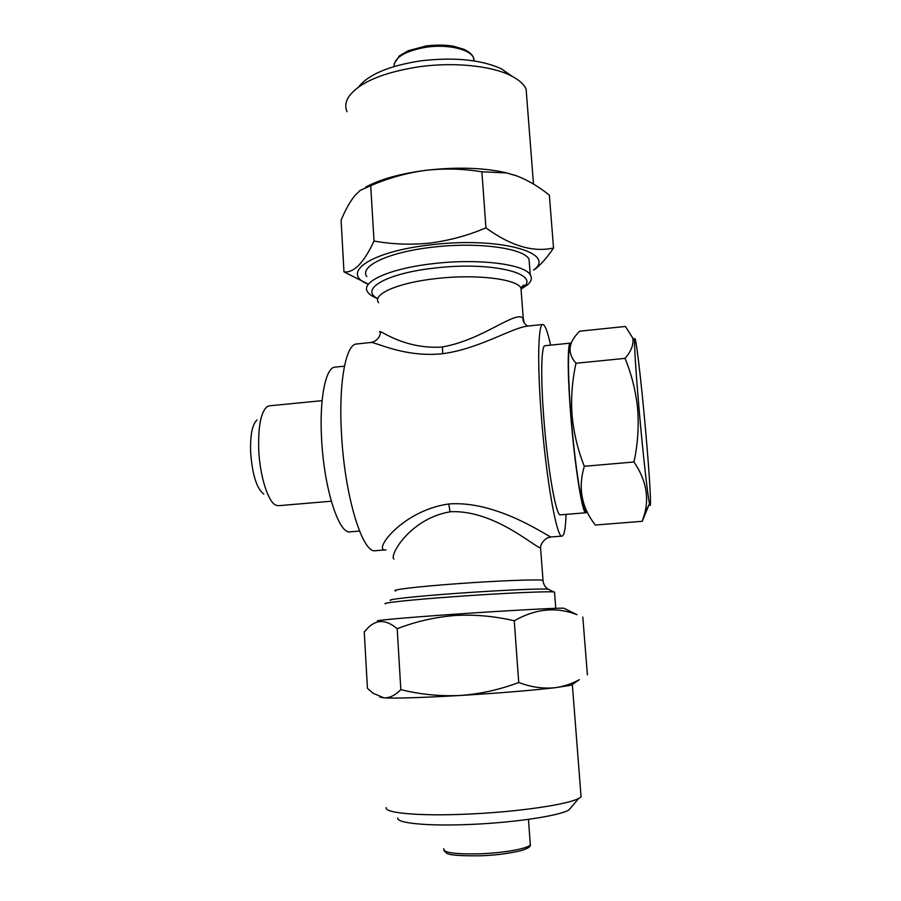 <?xml version="1.0" encoding="UTF-8"?>
<svg xmlns="http://www.w3.org/2000/svg" width="901" height="901" viewBox="0 0 901 901"><rect width="100%" height="100%" fill="white"/><g stroke="black" fill="none" stroke-linecap="round" stroke-linejoin="round"><path stroke-width="1.35" d="M586.923 511.306L585.92 512.77C582.53 514.955 574.725 466.346 570.761 415.361C567.416 373.926 567.45 342.526 570.412 343.123L571.088 343.506M585.92 512.77L560.433 514.831C556.176 517.073 547.571 468.7 543.787 417.873C540.555 376.573 541.298 345.196 544.97 345.725L570.412 343.123M570.524 345.274C567.72 345.376 567.754 375.875 570.964 415.688C575.108 469.038 583.398 518.019 586.36 510.112M642.244 521.307L595.336 525.024C581.573 507.477 577.89 487.891 584.31 466.29C577.8 449.881 573.712 432.863 572.067 415.237C570.885 397.791 572.203 380.459 575.998 363.249C567.844 353.947 568.103 344.306 576.775 334.305L579.557 331.196L625.418 326.455L632.761 338.033C633.899 344.317 631.331 351.097 625.057 358.373C631.714 374.658 635.915 391.586 637.671 409.133C638.967 426.95 637.739 444.565 633.966 461.988C645.713 479.242 649.261 496.496 644.62 513.75L642.244 521.307L649.058 504.628M639.091 409.358C642.841 452.629 647.718 496.383 649.52 503.682C651.817 514.189 649.79 477.845 645.848 433.313C641.309 380.808 635.002 327.525 634.608 340.533C634.45 349.532 635.948 372.473 639.091 409.358M512.106 76.292L501.305 68.735C480.695 59.534 453.597 56.943 420.024 60.941C388.725 65.931 368.25 74.614 358.598 87.014M526.905 99.279L526.105 89.019C523.729 83.962 518.537 79.457 510.552 75.515C490.899 65.66 453.18 61.887 418.537 66.843C382.801 72.531 359.657 82.34 349.104 96.249C345.545 101.576 344.846 106.735 347.009 111.701M517.005 175.977L505.461 172.598C482.553 167.586 455.861 166.843 425.362 170.379C406.576 172.969 388.365 178.071 370.716 185.674L360.22 190.37L354.881 195.551C349.87 201.79 345.274 210.046 341.085 220.306L343.979 271.877C353.856 273.082 363.869 262.799 374.016 241.029C392.442 244.351 411.16 245.016 430.149 243.045C449.351 240.544 467.957 235.488 485.943 227.874C510.63 245.883 533.167 252.584 553.541 247.989C547.65 256.796 541.704 263.711 535.69 268.735L533.617 270.007C557.516 252.888 498.94 236.344 430.655 244.869C370.604 251.48 340.465 272.8 367.191 283.781M378.161 621.003C371.595 620.688 405.608 617.613 455.005 614.189C505.438 610.675 556.908 607.871 563.846 608.198L564.645 608.592M571.842 612.162L576.967 614.707C556.491 606.643 535.588 608.659 514.268 620.766C494.356 616.126 474.5 614.369 454.69 615.507C434.665 617.196 415.507 621.6 397.195 628.74C386.371 619.46 376.618 619.178 367.946 627.896L364.263 631.928L367.428 688.263L372.935 693.184L384.006 697.892C396.181 698.489 421.499 697.689 459.96 695.493C479.94 694.074 499.526 689.738 518.717 682.507C531.117 687.159 543.168 688.905 554.87 687.733C563.474 686.585 571.617 683.904 579.309 679.692L578.949 679.928M397.701 818.018C396.395 823.21 427.93 826.33 470.48 824.426C514.02 822.658 558.947 815.889 568.869 810.033L571.831 806.541M386.157 807.6C384.265 813.085 419.528 816.317 467.777 814.099C517.151 812.026 567.968 804.582 578.757 798.365L581.066 796.844L580.796 793.454M379.783 697.014L384.006 697.892C389.694 698.038 395.302 695.29 400.832 689.625C419.99 694.434 439.699 696.394 459.96 695.493C499.289 693.094 530.926 690.504 554.87 687.733L571.211 685.233L573.002 683.994M378.578 302.747C371.888 294.289 397.915 282.689 436.275 278.567C475.401 273.972 515.89 278.781 520.947 287.824L523.256 318.346C521.735 319.844 525.846 326.173 528.144 326.027L528.144 326.027C512.669 327.288 479.264 348.924 442.661 353.699C404.436 357.832 375.165 341.625 370.626 342.515L374.05 341.614C377.846 339.429 379.963 336.535 380.38 332.942C375.21 325.588 400.067 349.306 440.826 347.122L442.481 346.93C483.398 339.778 515.98 309.73 523.256 318.346L524.145 322.918M540.6 547.515L540.577 548.056C533.448 546.164 494.469 510.529 451.728 511.667L450.05 511.836C410.045 518.559 388.95 555.804 393.917 559.048M370.626 342.515L356.627 343.979C345.871 343.957 338.506 382.497 341.468 433.212C344.542 495.854 362.551 554.183 375.526 550.691L386.033 549.869C371.584 552.392 401.463 510.563 448.766 503.986C497.893 500.032 550.488 538.426 551.13 536.962L562.1 536.106C564.296 535.532 565.614 528.29 566.053 514.37M554.565 592.7L553.777 591.934C546.513 591.202 500.348 593.32 455.422 596.575C411.43 599.706 380.504 603.017 385.504 603.85M550.59 345.151C547.628 331.545 545.015 324.664 542.751 324.495C538.201 323.786 537.199 362.596 541.242 414.528C545.995 478.656 556.829 539.08 562.1 536.106M377.857 298.704C372.744 296.767 369.342 294.526 367.676 292.003C360.04 282.069 389.491 268.419 433.415 263.621C478.206 258.26 524.483 264.094 530.239 274.76C532.333 278.015 531.432 281.371 527.524 284.817L521.521 288.861M529.529 265.48L529.033 259.094C523.256 247.978 477.034 241.761 432.334 247.223C388.489 252.089 359.127 266.234 366.763 276.596M322.096 400.663L269.365 405.822L267.034 406.723C260.873 412.207 258.103 426.477 258.722 449.531C259.781 476.088 268.16 502.33 276.044 505.236L278.499 505.698L331.286 501.215M257.044 419.922C252.303 424.225 250.163 434.98 250.624 452.201C252.359 474.872 256.762 488.826 263.824 494.063M359.522 531.072L350.117 531.838C338.866 534.575 323.887 488.083 321.578 438.55C319.303 398.321 325.745 367.214 335.059 367.135L344.441 366.178M521.093 289.086L522.907 287.656C524.348 285.786 524.551 284.941 523.515 285.121L520.947 287.824L521.341 293.005M400.832 689.625L397.195 628.74M587.396 674.894L582.812 617.061M518.717 682.507L514.268 620.766M553.541 247.989L549.351 195.179C538.607 186.462 527.502 179.952 516.048 175.627L506.407 172.924L481.9 171.821C463.272 168.712 444.418 168.228 425.362 170.379C399.616 173.803 379.726 179.4 365.671 187.171M368.453 284.209L343.979 271.877M370.716 185.674L374.016 241.029M481.9 171.821L485.943 227.874M625.057 358.373L575.998 363.249M633.966 461.988L584.31 466.29M394.007 66.539C394.266 57.45 405.022 51.008 426.263 47.19C447.763 43.946 470.446 49.318 473.611 57.991L474.219 60.93M443.821 848.629C442.605 852.639 454.735 854.362 480.21 853.788C503.839 852.943 527.851 848.596 530.317 844.913L530.182 842.998M442.661 353.699L442.481 346.93M377.879 298.636C359.037 289.469 386.124 273.273 434.654 268.07C491.619 261.132 541.738 273.735 522.907 287.656L527.524 284.817M448.766 503.986L450.05 511.836M390.606 600.415C386.09 599.537 415.147 596.338 456.188 593.399C498.095 590.358 541.253 588.432 548.236 589.198L549.52 589.828M395.832 590.943C389.378 589.997 416.769 586.641 456.514 583.758C497.059 580.751 538.415 579.174 543.01 580.323L543.066 581.134M649.52 503.682L644.62 513.75M501.305 68.735L510.552 75.515M526.105 89.019L533.482 184.063M533.617 270.007L535.701 268.735M394.142 63.836L399.391 55.862L408.221 50.715L426.376 45.906C436.816 44.768 445.826 44.87 453.406 46.199L464.116 49.364C469.646 52.168 472.8 55.04 473.611 57.991L473.813 60.863M528.482 819.347L530.317 844.913C530.655 846.782 527.558 848.686 521.037 850.634C507.95 853.664 494.503 855.376 480.661 855.77C461.109 856.029 449.802 855.207 446.727 853.292L443.889 850.465M528.144 326.027L542.751 324.495M553.777 591.934L548.236 589.198C545.51 587.576 543.787 584.94 543.089 581.269L540.577 548.056C540.656 549.261 539.17 543.134 547.425 537.852L551.13 536.962M555.759 608.333L554.509 592.002M529.033 259.094L530.239 274.76M571.211 685.233L579.309 679.692M581.066 796.844L572.372 684.895M568.869 810.033L578.757 798.365M563.846 608.198L576.967 614.707M505.461 172.598L506.407 172.924M634.608 340.533L632.761 338.033"/></g></svg>
